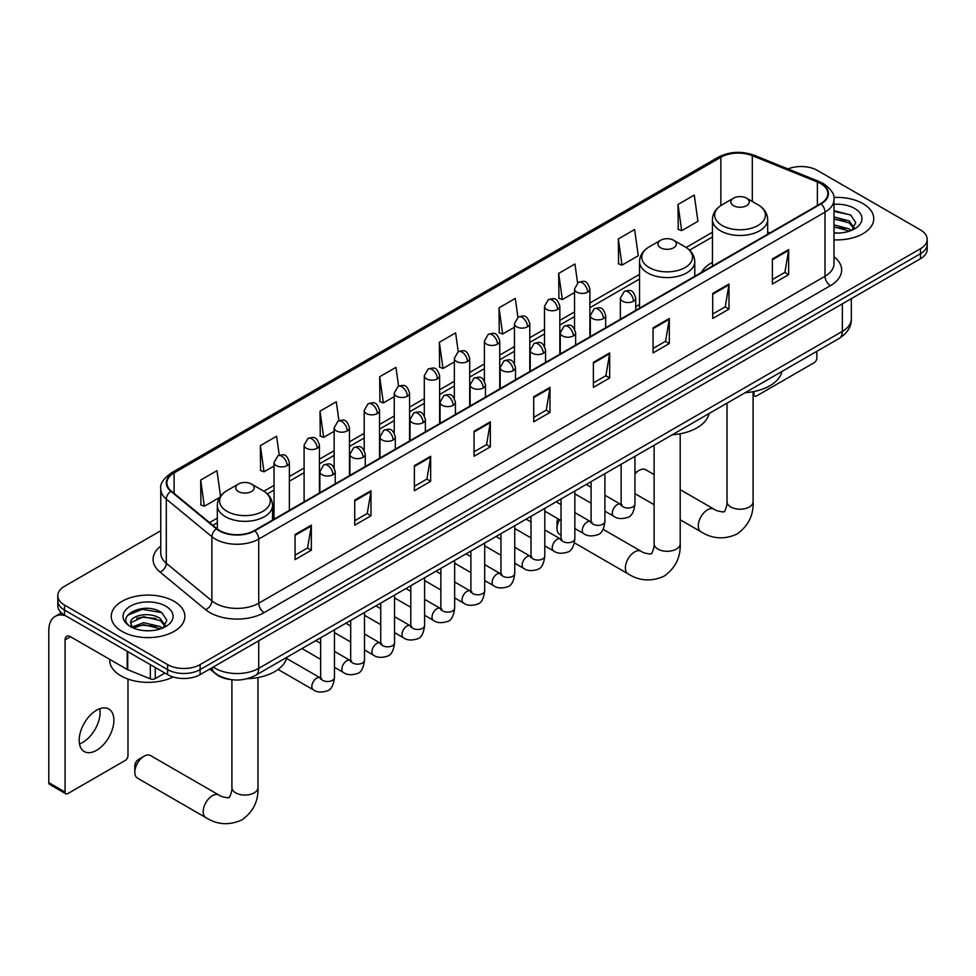 <?xml version="1.0" encoding="UTF-8"?>
<svg xmlns="http://www.w3.org/2000/svg" width="976" height="976" viewBox="0 0 976 976"><rect width="100%" height="100%" fill="white"/><g stroke="black" fill="none" stroke-linecap="round" stroke-linejoin="round"><path stroke-width="1.46" d="M639.536 304.451A40.65 23.473 0 0 0 635.718 306.793M712.443 262.361A40.65 23.473 0 0 0 701.268 272.536M230.568 679.516A23.009 13.286 180 0 1 216.001 674.087L209.84 668.999M160.759 530.737L64.526 586.295A23.009 13.286 0 0 0 57.791 595.689L57.791 605.718A23.009 13.286 0 0 0 64.526 615.112L167.591 674.611A23.009 13.286 0 0 0 200.129 674.611L920.466 258.738A23.009 13.286 0 0 0 927.2 249.344L927.2 244.329A23.009 13.286 0 0 1 920.466 253.723A23.009 13.286 0 0 0 927.2 244.329L927.2 239.315A23.009 13.286 0 0 0 920.466 229.921L817.4 170.422A23.009 13.286 0 0 0 787.974 168.921M57.791 595.689A23.009 13.286 0 0 0 64.526 605.083L167.591 664.595A23.009 13.286 0 0 0 200.129 664.595L200.129 669.597L920.466 253.723L200.129 669.597A23.009 13.286 0 0 1 167.591 669.597A23.009 13.286 0 0 0 200.129 669.597L200.129 674.611M64.526 605.083L64.526 610.098L167.591 669.597L64.526 610.098A23.009 13.286 0 0 1 57.791 600.704A23.009 13.286 0 0 0 64.526 610.098L64.526 615.112M862.967 203.618A36.82 21.252 0 0 0 833.833 197.469A36.82 21.252 0 0 1 862.967 203.618A36.82 21.252 0 0 1 873.752 218.648A36.82 21.252 0 0 0 862.967 203.618M174.094 601.326A36.82 21.252 0 0 0 133.968 596.726A36.82 21.252 0 0 0 111.24 616.368A36.82 21.252 0 0 0 122.024 631.399A36.82 21.252 0 0 0 162.15 635.998A36.82 21.252 0 0 0 184.879 616.368A36.82 21.252 0 0 0 174.094 601.326A36.82 21.252 0 0 0 133.968 596.726A36.82 21.252 0 0 0 111.24 616.368A36.82 21.252 0 0 0 122.024 631.399A36.82 21.252 0 0 0 162.15 635.998A36.82 21.252 0 0 0 184.879 616.368A36.82 21.252 0 0 0 174.094 601.326M820.657 183.573A24.546 14.176 180 0 1 827.843 193.59A24.546 14.176 180 0 1 820.657 203.618L254.37 530.554A24.546 14.176 180 0 1 216.916 528.663L171.337 491.087A24.546 14.176 180 0 1 166.896 482.961A24.546 14.176 180 0 1 174.094 472.933L720.861 157.27A24.546 14.176 180 0 1 752.301 155.672L817.376 181.987A24.546 14.176 180 0 1 820.657 183.573M821.084 183.329A25.156 14.53 0 0 0 817.729 181.695L752.642 155.391A25.156 14.53 0 0 0 720.422 157.014L173.655 472.689A25.156 14.53 0 0 0 170.837 491.294L216.404 528.87A25.156 14.53 0 0 0 254.809 530.81L821.084 203.862A25.156 14.53 0 0 0 821.084 183.329M295.057 534.567L295.057 559.614L311.332 550.22L311.332 525.173L295.057 534.567M295.057 555.173L307.586 547.939L311.259 526.003A6.137 3.538 -120 0 0 311.332 525.173M307.477 548L311.332 550.22M354.727 500.115L354.727 525.173L370.99 515.779L370.99 490.721L354.727 500.115M354.727 520.72L367.257 513.486L370.929 491.55A6.137 3.538 -120 0 0 370.99 490.721M367.147 513.559L370.99 515.779M414.385 465.674L414.385 490.721L430.66 481.327L430.66 456.28L414.385 465.674M414.385 486.28L426.915 479.045L430.599 457.11A6.137 3.538 -120 0 0 430.66 456.28M426.805 479.106L430.66 481.327M474.055 431.221L474.055 456.28L490.33 446.886L490.33 421.827L474.055 431.221M474.055 451.827L486.585 444.592L490.257 422.657A6.137 3.538 -120 0 0 490.33 421.827M486.475 444.653L490.33 446.886M772.382 258.982L772.382 284.04L788.657 274.646L788.657 249.588L772.382 258.982M772.382 279.587L784.911 272.353L788.584 250.417A6.137 3.538 -120 0 0 788.657 249.588M784.802 272.426L788.657 274.646M712.712 293.434L712.712 318.481L728.987 309.087L728.987 284.04L712.712 293.434M712.712 314.04L725.253 306.806L728.926 284.87A6.137 3.538 -120 0 0 728.987 284.04M725.144 306.867L728.987 309.087M653.054 327.875L653.054 352.934L669.316 343.54L669.316 318.481L653.054 327.875M653.054 348.493L665.583 341.246L669.255 319.311A6.137 3.538 -120 0 0 669.316 318.481M665.473 341.319L669.316 343.54M593.384 362.328L593.384 387.374L609.658 377.98L609.658 352.934L593.384 362.328M593.384 382.934L605.913 375.699L609.585 353.763A6.137 3.538 -120 0 0 609.658 352.934M605.803 375.76L609.658 377.98M533.713 396.768L533.713 421.827L549.988 412.433L549.988 387.374L533.713 396.768M533.713 417.386L546.255 410.152L549.927 388.216A6.137 3.538 -120 0 0 549.988 387.374M546.145 410.213L549.988 412.433M833.98 239.84A36.82 21.252 0 0 0 873.752 218.648A36.82 21.252 0 0 1 833.98 239.84M200.129 664.595L920.466 248.709A23.009 13.286 0 0 0 927.2 239.315M338.928 420.668L336.281 401.783L320.006 411.177L320.274 436.077M279.27 455.206L276.611 436.235L260.336 445.629L260.604 470.53M220.527 496.186L216.953 470.676L200.678 480.07L200.934 504.982M517.914 317.261L515.279 298.436L499.004 307.843L499.261 332.743M577.585 282.857L574.937 263.996L558.675 273.39L558.931 298.29M618.333 238.937L622.005 265.118L638.28 255.724L634.607 229.543L618.333 238.937L618.601 263.849M678.003 204.496L681.675 230.665L697.95 221.271L694.278 195.102L678.003 204.496L678.259 229.397M398.586 386.167L395.951 367.342L379.676 376.736L379.932 401.636M458.244 351.689L455.609 332.889L439.334 342.283L439.603 367.183M439.334 342.283L443.006 368.464L454.34 361.925M443.006 368.464L439.334 367.086M499.004 307.843L502.677 334.012L514.437 327.228M502.677 334.012L499.004 332.645M558.675 273.39L562.347 299.571L574.535 292.519M562.347 299.571L558.675 298.192M622.005 265.118L618.333 263.74M681.675 230.665L678.003 229.299M379.676 376.736L383.348 402.905L394.243 396.622M383.348 402.905L379.676 401.539M320.006 411.177L323.678 437.358L334.146 431.319M323.678 437.358L320.006 435.979M260.336 445.629L264.02 471.798L274.036 466.016M264.02 471.798L260.336 470.432M200.678 480.07L204.35 506.251L219.698 497.394M204.35 506.251L200.678 504.885M833.98 232.825L838.555 233.057M833.98 224.87L849.181 228.872L851.206 230.495M833.98 226.859L849.547 231.117M833.98 216.916L849.181 220.918L854.171 227.798M833.98 218.905L849.181 222.906L853.768 228.311M833.98 232.983A25.01 14.433 0 0 0 854.61 228.86A25.01 14.433 0 0 0 854.61 208.437A25.01 14.433 0 0 0 833.98 204.313M851.804 230.251L855.72 222.565L850.767 215.098L833.98 210.621M833.98 211.402L850.425 214.866M833.98 219.356L844.899 220.722M833.98 227.31L844.899 228.677M753.094 393.853L753.936 394.341A3.831 2.22 120 0 0 754.729 396.085A3.831 2.22 120 0 0 756.656 395.902L814.143 362.706A3.831 2.22 120 0 0 816.863 358.009L816.863 351.299M753.936 394.341L753.936 391.535M654.115 474.592L645.685 469.724A13.042 7.527 120 0 0 639.158 470.371L634.949 472.799L639.158 470.371A13.042 7.527 120 0 0 634.949 473.982M733.549 205.68A9.211 5.319 0 0 0 746.567 205.68A9.211 5.319 0 0 0 746.567 198.165L757.986 204.765A25.364 14.652 0 0 1 757.986 225.48A25.364 14.652 0 0 1 722.118 225.48A25.364 14.652 0 0 1 722.118 204.765C715.872 208.474 712.639 213.402 712.443 219.551A27.621 15.945 0 0 0 720.52 230.824A27.621 15.945 0 0 0 750.617 234.277A27.621 15.945 0 0 0 767.673 219.551C767.465 213.402 764.232 208.474 757.986 204.765L746.567 198.165A9.211 5.319 0 0 0 733.549 198.165A9.211 5.319 0 0 0 733.549 205.68M745.127 392.706A42.188 24.363 0 0 0 781.935 371.453M559.553 519.683A13.042 7.527 120 0 0 557.04 528.431L557.04 522.172A5.368 3.099 -60 0 1 557.967 518.768M557.04 528.431A13.042 7.527 120 0 0 559.748 534.397L561.041 535.153M660.642 247.77A9.211 5.319 0 0 0 673.66 247.77A9.211 5.319 0 0 0 673.66 240.255L685.091 246.855A25.364 14.652 0 0 1 685.091 267.57A25.364 14.652 0 0 1 649.211 267.57A25.364 14.652 0 0 1 649.211 246.855C642.964 250.564 639.744 255.492 639.536 261.641A27.621 15.945 0 0 0 647.625 272.914A27.621 15.945 0 0 0 677.722 276.367A27.621 15.945 0 0 0 694.766 261.641C694.558 255.492 691.337 250.564 685.091 246.855L673.66 240.255A9.211 5.319 0 0 0 660.642 240.255A9.211 5.319 0 0 0 660.642 247.77M672.22 434.796A42.188 24.363 0 0 0 709.04 413.543M134.822 772.199L134.822 765.928A5.368 3.099 -60 0 1 138.629 759.352L144.045 756.229A13.042 7.527 120 0 0 134.822 772.199A13.042 7.527 120 0 0 137.531 778.165L205.875 817.62A13.042 7.527 -60 0 1 203.874 807.176A13.042 7.527 -60 0 1 212.39 795.684A13.042 7.527 -60 0 1 218.917 795.037C220.405 796.806 230.287 798.6 228.884 797.319C229.299 799.173 232.691 789.718 231.898 787.534A13.042 7.527 180 0 0 235.716 792.866A13.042 7.527 180 0 0 254.163 792.866A13.042 7.527 180 0 0 257.981 787.534C258.53 801.04 253.187 811.825 241.926 819.901C229.299 825.611 217.282 824.854 205.875 817.62M238.425 491.538A9.211 5.319 0 0 0 251.442 491.538A9.211 5.319 0 0 0 251.442 484.023L262.873 490.623A25.364 14.652 0 0 1 262.873 511.326A25.364 14.652 0 0 1 226.993 511.326A25.364 14.652 0 0 1 226.993 490.623C220.747 494.332 217.526 499.261 217.319 505.409A27.621 15.945 0 0 0 225.407 516.682A27.621 15.945 0 0 0 255.505 520.135A27.621 15.945 0 0 0 272.548 505.409C272.353 499.261 269.12 494.332 262.873 490.623L251.442 484.023A9.211 5.319 0 0 0 238.425 484.023A9.211 5.319 0 0 0 238.425 491.538M247.355 678.698A42.188 24.363 0 0 0 286.822 657.312M218.917 795.037L150.572 755.583A13.042 7.527 120 0 0 144.045 756.229L138.629 759.352M99.808 708.722A24.546 14.176 -60 0 1 82.765 742.382A24.546 14.176 -60 0 1 79.483 743.919M96.526 750.337A24.546 14.176 120 0 0 112.569 728.706A24.546 14.176 120 0 0 108.812 709.04A24.546 14.176 120 0 0 96.526 710.247A24.546 14.176 120 0 0 80.496 731.878A24.546 14.176 120 0 0 84.253 751.544A24.546 14.176 120 0 0 96.526 750.337M155.245 667.486L155.245 678.601L164.871 673.05M65.673 615.771A30.683 17.714 -120 0 0 55.156 616.405A30.683 17.714 -120 0 0 48.8 630.459L48.8 782.654L65.075 792.048L65.075 639.853A7.674 4.429 60 0 1 66.661 636.34A7.674 4.429 60 0 1 70.492 636.718L127.209 669.463L127.209 651.297M65.075 792.048A3.831 2.22 120 0 0 65.868 793.805L49.593 784.411A3.831 2.22 -60 0 1 48.8 782.654M65.868 793.805A3.831 2.22 120 0 0 67.783 793.61L125.282 760.414A3.831 2.22 120 0 0 127.99 755.717L127.99 679.076M155.245 678.601A3.831 2.22 180 0 1 150.341 678.857L127.722 669.707A3.831 2.22 180 0 1 127.209 669.463M109.702 659.361L109.702 660.203A38.357 22.143 0 0 0 120.939 675.868A38.357 22.143 0 0 0 173.13 676.966M143.899 630.594L149.682 630.764M132.407 626.934L143.57 622.676L160.32 626.592L162.345 628.215M133.444 628.007L143.57 624.664L160.686 628.825M132.59 627.702L130.796 623.505A17.336 10.004 0 0 0 133.59 628.141M165.298 625.518L160.32 618.638C149.914 610.866 128.503 615.661 130.796 623.505L130.723 622.737M130.833 623.749L131.321 622.456L143.57 616.71L160.32 620.626L164.907 626.031M162.943 627.971L166.859 620.272L161.906 612.806C144.363 600.191 113.179 616.82 131.187 627.007L132.077 627.556M165.749 606.157A25.01 14.433 0 0 0 130.381 606.157A25.01 14.433 0 0 0 130.381 626.568A25.01 14.433 0 0 0 165.749 626.568A25.01 14.433 0 0 0 165.749 606.157M127.527 615.319L142.215 609.292L161.565 612.586M136.701 618.247L142.215 617.247L156.026 618.43M136.701 626.202L142.215 625.201L156.026 626.385M213.256 667.035A30.683 17.714 0 0 0 215.318 668.353A30.683 17.714 0 0 0 258.713 668.353L842.349 331.389A30.683 17.714 0 0 0 851.34 318.859C851.56 326.472 847.51 332.987 839.177 338.416L255.541 675.368A15.348 8.857 60 0 0 258.713 668.353L258.713 640.793M842.349 303.829L842.349 331.389A15.348 8.857 60 0 1 839.177 338.416M212.012 667.755A15.348 10.26 129.5 0 0 214.696 672.745L210.035 668.902M920.466 258.738L920.466 248.709M167.591 674.611L167.591 664.595M833.98 256.725A38.357 22.143 180 0 1 830.417 285.663L264.142 612.599A7.674 4.429 60 0 1 258.713 603.205L825.001 276.269A30.683 17.714 0 0 0 833.98 263.74L833.98 199.604A30.683 17.714 180 0 1 825.001 212.134A7.674 4.429 -120 0 0 821.084 203.862M264.142 612.599A38.357 22.143 180 0 1 209.901 612.599A38.357 22.143 180 0 1 205.594 609.646L160.027 572.07A38.357 22.143 180 0 1 160.759 546.084M215.318 603.205A30.683 17.714 0 0 0 258.713 603.205L258.713 539.069A30.683 17.714 180 0 1 211.877 536.702L166.31 499.139A30.683 17.714 180 0 1 160.759 488.976L160.759 553.111A30.683 17.714 0 0 0 166.31 563.274L211.877 600.85A30.683 17.714 0 0 0 215.318 603.205M833.98 199.604C835.005 194.822 831.479 189.466 823.402 183.573L819.376 181.609A7.674 3.587 112 0 0 817.729 181.695M819.376 181.609L754.289 155.306C741.589 150.804 729.523 151.463 718.104 157.258A7.674 4.429 60 0 1 720.422 157.014M173.655 472.689A7.674 4.429 -120 0 0 171.337 472.933C163.37 478.655 159.857 483.998 160.759 488.976M170.837 491.294A7.674 5.136 129.5 0 0 166.31 499.139L166.31 563.274A7.674 5.136 -50.5 0 1 160.027 572.07M754.289 155.306A7.674 3.587 112 0 0 752.642 155.391M216.404 528.87A7.674 5.136 129.5 0 0 211.877 536.702L211.877 600.85A7.674 5.136 -50.5 0 1 205.594 609.646M254.809 530.81A7.674 4.429 60 0 1 258.713 539.069L825.001 212.134L825.001 276.269A7.674 4.429 60 0 0 830.417 285.663M174.094 472.933L174.094 493.356M817.376 181.987L817.376 205.509M752.301 155.672L752.301 201.483M769.881 232.935L767.673 232.044M720.861 157.27L720.861 205.546M712.443 232.276L686.116 247.477M639.536 274.366L589.882 303.036M574.535 311.893L559.834 320.384M544.486 329.241L529.785 337.733M514.437 346.59L499.736 355.081M484.389 363.938L469.688 372.429M454.34 381.287L439.627 389.778M424.292 398.635L409.578 407.126M394.243 415.983L379.53 424.475M364.194 433.332L349.481 441.823M334.146 450.68L319.433 459.171M304.097 468.029L289.384 476.52M274.036 485.377L263.898 491.233M217.319 518.122L209.559 522.611M533.713 397.574L549.927 388.216M593.384 363.121L609.585 353.763M653.054 328.668L669.255 319.311M712.712 294.227L728.926 284.87M772.382 259.775L788.584 250.417M474.055 432.014L490.257 422.657M414.385 466.467L430.599 457.11M354.727 500.908L370.929 491.55M295.057 535.36L311.259 526.003M753.094 391.693L753.094 501.688A13.042 7.527 180 0 1 749.275 507.008A13.042 7.527 180 0 1 730.829 507.008A13.042 7.527 180 0 1 727.01 501.688C727.803 503.86 724.424 513.315 723.997 511.461C725.4 512.754 715.518 510.96 714.029 509.179L680.199 489.647M753.094 501.688C753.655 515.182 748.299 525.966 737.039 534.055C724.424 539.765 712.407 538.996 700.988 531.774A13.042 7.527 -60 0 1 698.987 521.318A13.042 7.527 -60 0 1 707.502 509.826A13.042 7.527 -60 0 1 714.029 509.179M680.199 433.783L680.199 543.778A13.042 7.527 180 0 1 676.368 549.098A13.042 7.527 180 0 1 657.934 549.098A13.042 7.527 180 0 1 654.115 543.778C654.908 545.95 651.517 555.405 651.102 553.551C652.493 554.844 642.623 553.05 641.122 551.269L603.083 529.309M680.199 543.778C680.748 557.272 675.404 568.056 664.144 576.133C651.517 581.855 639.5 581.086 628.093 573.864A13.042 7.527 -60 0 1 626.092 563.408A13.042 7.527 -60 0 1 634.607 551.916A13.042 7.527 -60 0 1 641.122 551.269M633.473 301.23A7.674 4.429 0 0 0 635.718 298.095C632.607 288.262 629.581 290.214 624.213 291.458A7.674 4.429 60 0 1 628.044 291.836A7.674 4.429 -120 0 1 633.473 301.23A7.674 4.429 0 0 1 622.615 301.23A7.674 4.429 0 0 1 620.37 298.095L624.213 291.458M604.9 511.168L613.745 516.28A6.905 3.989 -60 0 1 612.684 510.741A6.905 3.989 -60 0 1 617.198 504.665A6.905 3.989 -60 0 1 617.503 504.494A6.905 3.989 -60 0 1 620.651 504.324L604.9 495.222M621.541 505.019L620.919 505.519L621.139 504.031A6.905 3.989 -0 0 0 623.164 506.849A6.905 3.989 -0 0 0 632.607 507.02A6.905 3.989 -0 0 0 634.949 504.031C633.997 512.046 631.521 516.524 627.495 517.463C621.736 519.22 617.149 518.829 613.745 516.28M603.424 318.579A7.674 4.429 0 0 0 605.669 315.443C602.558 305.61 599.532 307.562 594.164 308.806A7.674 4.429 60 0 1 597.995 309.185A7.674 4.429 -120 0 1 603.424 318.579A7.674 4.429 0 0 1 592.566 318.579A7.674 4.429 0 0 1 590.321 315.443L594.164 308.806M574.852 528.516L583.697 533.628A6.905 3.989 -60 0 1 582.635 528.089A6.905 3.989 -60 0 1 587.149 522.014A6.905 3.989 -60 0 1 587.454 521.843A6.905 3.989 -60 0 1 590.602 521.672L574.852 512.571M591.48 522.367L590.87 522.88L591.09 521.379A6.905 3.989 -0 0 0 593.115 524.197A6.905 3.989 -0 0 0 602.558 524.368A6.905 3.989 -0 0 0 604.9 521.379C603.949 529.395 601.472 533.872 597.446 534.811C591.676 536.568 587.101 536.178 583.697 533.628M573.363 335.927A7.674 4.429 0 0 0 575.62 332.792C572.497 322.958 569.472 324.91 564.104 326.155A7.674 4.429 60 0 1 567.947 326.533A7.674 4.429 -120 0 1 573.363 335.927A7.674 4.429 0 0 1 562.518 335.927A7.674 4.429 0 0 1 560.273 332.792L564.104 326.155M544.803 545.865L553.648 550.976A6.905 3.989 -60 0 1 552.587 545.438A6.905 3.989 -60 0 1 557.101 539.362A6.905 3.989 -60 0 1 557.406 539.191A6.905 3.989 -60 0 1 560.553 539.02L544.803 529.919M561.432 539.716L560.822 540.228L561.041 538.728A6.905 3.989 -0 0 0 563.067 541.546A6.905 3.989 -0 0 0 572.509 541.717A6.905 3.989 -0 0 0 574.852 538.728C573.9 546.743 571.424 551.233 567.398 552.172C561.627 553.917 557.04 553.526 553.648 550.976M543.315 353.275A7.674 4.429 0 0 0 545.572 350.14C542.449 340.307 539.423 342.259 534.055 343.503A7.674 4.429 60 0 1 537.898 343.881A7.674 4.429 -120 0 1 543.315 353.275A7.674 4.429 0 0 1 532.469 353.275A7.674 4.429 0 0 1 530.224 350.14L534.055 343.503M514.755 563.213L523.6 568.325A6.905 3.989 -60 0 1 522.538 562.786A6.905 3.989 -60 0 1 527.052 556.71A6.905 3.989 -60 0 1 527.357 556.54A6.905 3.989 -60 0 1 530.493 556.369L514.755 547.268M531.383 557.064L530.773 557.577L530.993 556.076A6.905 3.989 -0 0 0 533.018 558.894A6.905 3.989 -0 0 0 542.461 559.065A6.905 3.989 -0 0 0 544.803 556.076C543.852 564.104 541.375 568.581 537.349 569.52C531.578 571.265 526.991 570.875 523.6 568.325M513.266 370.624A7.674 4.429 0 0 0 515.511 367.488C512.4 357.655 509.374 359.619 504.006 360.852A7.674 4.429 60 0 1 507.849 361.23A7.674 4.429 -120 0 1 513.266 370.624A7.674 4.429 0 0 1 502.42 370.624A7.674 4.429 0 0 1 500.176 367.488L504.006 360.852M484.694 580.561L493.551 585.673A6.905 3.989 -60 0 1 492.49 580.134A6.905 3.989 -60 0 1 496.991 574.059A6.905 3.989 -60 0 1 497.309 573.888A6.905 3.989 -60 0 1 500.444 573.717L484.694 564.616M501.335 574.413L500.725 574.925L500.944 573.424A6.905 3.989 -0 0 0 502.969 576.255A6.905 3.989 -0 0 0 512.412 576.426A6.905 3.989 -0 0 0 514.755 573.424C513.803 581.452 511.314 585.929 507.3 586.869C501.53 588.613 496.943 588.223 493.551 585.673M483.218 387.972A7.674 4.429 0 0 0 485.462 384.837C482.351 375.004 479.326 376.968 473.958 378.2A7.674 4.429 60 0 1 477.801 378.578A7.674 4.429 -120 0 1 483.218 387.972A7.674 4.429 0 0 1 472.372 387.972A7.674 4.429 0 0 1 470.127 384.837L473.958 378.2M454.645 597.91L463.49 603.022A6.905 3.989 -60 0 1 462.441 597.495A6.905 3.989 -60 0 1 466.943 591.407A6.905 3.989 -60 0 1 467.248 591.236A6.905 3.989 -60 0 1 470.395 591.066L454.645 581.977M471.286 591.761L470.676 592.273L470.896 590.785A6.905 3.989 -0 0 0 472.909 593.603A6.905 3.989 -0 0 0 482.364 593.774A6.905 3.989 -0 0 0 484.694 590.785C483.754 598.8 481.266 603.278 477.252 604.217C471.481 605.962 466.894 605.571 463.49 603.022M453.169 405.321A7.674 4.429 0 0 0 455.414 402.197C452.303 392.352 449.277 394.316 443.909 395.548A7.674 4.429 60 0 1 447.74 395.927A7.674 4.429 -120 0 1 453.169 405.321A7.674 4.429 0 0 1 442.323 405.321A7.674 4.429 0 0 1 440.078 402.197L443.909 395.548M424.597 615.258L433.442 620.37A6.905 3.989 -60 0 1 432.392 614.843A6.905 3.989 -60 0 1 436.894 608.756A6.905 3.989 -60 0 1 437.199 608.585A6.905 3.989 -60 0 1 440.347 608.414L424.597 599.325M441.237 609.109L440.615 609.622L440.847 608.133A6.905 3.989 -0 0 0 442.86 610.952A6.905 3.989 -0 0 0 452.315 611.122A6.905 3.989 -0 0 0 454.645 608.133C453.706 616.149 451.217 620.626 447.203 621.566C441.433 623.322 436.845 622.92 433.442 620.37M423.12 422.669A7.674 4.429 0 0 0 425.365 419.546C422.254 409.7 419.229 411.665 413.861 412.897A7.674 4.429 60 0 1 417.691 413.275A7.674 4.429 -120 0 1 423.12 422.669A7.674 4.429 0 0 1 412.275 422.669A7.674 4.429 0 0 1 410.03 419.546L413.861 412.897M394.548 632.619L403.393 637.718A6.905 3.989 -60 0 1 402.332 632.192A6.905 3.989 -60 0 1 406.846 626.104A6.905 3.989 -60 0 1 407.151 625.933A6.905 3.989 -60 0 1 410.298 625.762L394.548 616.673M411.189 626.458L410.567 626.97L410.786 625.482A6.905 3.989 -0 0 0 412.811 628.3A6.905 3.989 -0 0 0 422.266 628.471A6.905 3.989 -0 0 0 424.597 625.482C423.657 633.497 421.168 637.975 417.155 638.914C411.384 640.671 406.797 640.268 403.393 637.718M393.072 440.017A7.674 4.429 0 0 0 395.317 436.894C392.206 427.049 389.18 429.013 383.812 430.245A7.674 4.429 60 0 1 387.643 430.623A7.674 4.429 -120 0 1 393.072 440.017A7.674 4.429 0 0 1 382.226 440.017A7.674 4.429 0 0 1 379.981 436.894L383.812 430.245M364.499 649.967L373.344 655.067A6.905 3.989 -60 0 1 372.283 649.54A6.905 3.989 -60 0 1 376.797 643.452A6.905 3.989 -60 0 1 377.102 643.282A6.905 3.989 -60 0 1 380.25 643.111L364.499 634.022M381.14 643.806L380.518 644.319L380.738 642.83A6.905 3.989 -0 0 0 382.763 645.648A6.905 3.989 -0 0 0 392.218 645.819A6.905 3.989 -0 0 0 394.548 642.83C393.609 650.846 391.12 655.323 387.106 656.262C381.335 658.019 376.748 657.617 373.344 655.067M363.023 457.366A7.674 4.429 0 0 0 365.268 454.243C362.157 444.397 359.131 446.361 353.763 447.594A7.674 4.429 60 0 1 357.594 447.972A7.674 4.429 -120 0 1 363.023 457.366A7.674 4.429 0 0 1 352.177 457.366A7.674 4.429 0 0 1 349.92 454.243L353.763 447.594M334.451 667.316L343.296 672.415A6.905 3.989 -60 0 1 342.234 666.889A6.905 3.989 -60 0 1 346.748 660.801A6.905 3.989 -60 0 1 347.053 660.642A6.905 3.989 -60 0 1 350.201 660.459L334.451 651.37M351.092 661.155L350.469 661.667L350.689 660.179A6.905 3.989 -0 0 0 352.714 662.997A6.905 3.989 -0 0 0 362.157 663.168A6.905 3.989 -0 0 0 364.499 660.179C363.548 668.194 361.071 672.671 357.057 673.611C351.287 675.368 346.7 674.965 343.296 672.415M332.975 474.714A7.674 4.429 0 0 0 335.219 471.591C332.108 461.746 329.083 463.71 323.715 464.942A7.674 4.429 60 0 1 327.546 465.32A7.674 4.429 -120 0 1 332.975 474.714A7.674 4.429 0 0 1 322.117 474.714A7.674 4.429 0 0 1 319.872 471.591L323.715 464.942M278.075 669.463L313.247 689.764A6.905 3.989 -60 0 1 312.186 684.237A6.905 3.989 -60 0 1 316.7 678.149A6.905 3.989 -60 0 1 317.005 677.991A6.905 3.989 -60 0 1 320.152 677.808L286.541 658.41M321.043 678.503L320.421 679.015L320.64 677.527A6.905 3.989 -0 0 0 322.666 680.345A6.905 3.989 -0 0 0 332.108 680.516A6.905 3.989 -0 0 0 334.451 677.527C333.499 685.542 331.023 690.02 326.997 690.959C321.238 692.716 316.651 692.313 313.247 689.764M587.637 292.117A7.674 4.429 0 0 0 589.882 288.981C586.771 279.148 583.746 281.1 578.378 282.345A7.674 4.429 60 0 1 582.208 282.723A7.674 4.429 -120 0 1 587.637 292.117A7.674 4.429 0 0 1 576.792 292.117A7.674 4.429 0 0 1 574.535 288.981L578.378 282.345M557.589 309.465A7.674 4.429 0 0 0 559.834 306.33C556.723 296.497 553.697 298.449 548.329 299.693A7.674 4.429 60 0 1 552.16 300.071A7.674 4.429 -120 0 1 557.589 309.465A7.674 4.429 0 0 1 546.731 309.465A7.674 4.429 0 0 1 544.486 306.33L548.329 299.693M527.54 326.814A7.674 4.429 0 0 0 529.785 323.678C526.674 313.845 523.648 315.797 518.28 317.041A7.674 4.429 60 0 1 522.111 317.42A7.674 4.429 -120 0 1 527.54 326.814A7.674 4.429 0 0 1 516.682 326.814A7.674 4.429 0 0 1 514.437 323.678L518.28 317.041M497.479 344.162A7.674 4.429 0 0 0 499.736 341.027C496.613 331.193 493.588 333.158 488.22 334.39A7.674 4.429 60 0 1 492.063 334.768A7.674 4.429 -120 0 1 497.479 344.162A7.674 4.429 0 0 1 486.634 344.162A7.674 4.429 0 0 1 484.389 341.027L488.22 334.39M467.431 361.51A7.674 4.429 0 0 0 469.688 358.375C466.565 348.542 463.539 350.506 458.171 351.738A7.674 4.429 60 0 1 462.014 352.116A7.674 4.429 -120 0 1 467.431 361.51A7.674 4.429 0 0 1 456.585 361.51A7.674 4.429 0 0 1 454.34 358.375L458.171 351.738M437.382 378.859A7.674 4.429 0 0 0 439.627 375.723C436.516 365.89 433.49 367.854 428.122 369.087A7.674 4.429 60 0 1 431.965 369.465A7.674 4.429 -120 0 1 437.382 378.859A7.674 4.429 0 0 1 426.536 378.859A7.674 4.429 0 0 1 424.292 375.723L428.122 369.087M407.334 396.207A7.674 4.429 0 0 0 409.578 393.084C406.467 383.239 403.442 385.203 398.074 386.435A7.674 4.429 60 0 1 401.917 386.813A7.674 4.429 -120 0 1 407.334 396.207A7.674 4.429 0 0 1 396.488 396.207A7.674 4.429 0 0 1 394.243 393.084L398.074 386.435M377.285 413.556A7.674 4.429 0 0 0 379.53 410.432C376.419 400.587 373.393 402.551 368.025 403.783A7.674 4.429 60 0 1 371.856 404.162A7.674 4.429 -120 0 1 377.285 413.556A7.674 4.429 0 0 1 366.439 413.556A7.674 4.429 0 0 1 364.194 410.432L368.025 403.783M347.236 430.904A7.674 4.429 0 0 0 349.481 427.781C346.37 417.935 343.345 419.9 337.977 421.132A7.674 4.429 60 0 1 341.807 421.51A7.674 4.429 -120 0 1 347.236 430.904A7.674 4.429 0 0 1 336.391 430.904A7.674 4.429 0 0 1 334.146 427.781L337.977 421.132M317.188 448.252A7.674 4.429 0 0 0 319.433 445.129C316.322 435.284 313.296 437.248 307.928 438.48A7.674 4.429 60 0 1 311.759 438.858A7.674 4.429 -120 0 1 317.188 448.252A7.674 4.429 0 0 1 306.342 448.252A7.674 4.429 0 0 1 304.097 445.129L307.928 438.48M287.139 465.601A7.674 4.429 0 0 0 289.384 462.478C286.273 452.632 283.247 454.596 277.879 455.829A7.674 4.429 60 0 1 281.71 456.207A7.674 4.429 -120 0 1 287.139 465.601A7.674 4.429 0 0 1 276.293 465.601A7.674 4.429 0 0 1 274.036 462.478L277.879 455.829M65.075 639.853L70.492 636.718M127.722 651.59L127.722 669.707M150.341 678.857L150.341 664.644M255.541 675.368C243.195 681.577 230.848 681.577 218.502 675.368L214.696 672.745M851.34 318.859L851.34 298.644M718.104 157.258L171.337 472.933M712.443 236.948L689.544 250.161M639.536 279.038L589.882 307.708M574.535 316.566L559.834 325.057M544.486 333.914L529.785 342.405M514.437 351.262L499.736 359.754M484.389 368.611L469.688 377.102M454.34 385.959L439.627 394.45M424.292 403.308L409.578 411.799M394.243 420.656L379.53 429.147M364.194 438.004L349.481 446.496M334.146 455.353L319.433 463.844M304.097 472.701L289.384 481.192M274.036 490.05L267.326 493.929M217.319 522.794L212.89 525.356M754.729 396.085L753.094 395.146M700.988 531.774L680.199 519.769M654.115 504.702L634.949 493.636M767.673 234.203L767.673 219.551M712.443 266.094L712.443 219.551M733.549 198.165L722.118 204.765M727.01 403.161L727.01 501.688M628.093 573.864L574.413 542.863M694.766 276.293L694.766 261.641M639.536 308.184L639.536 261.641M660.642 240.255L649.211 246.855M654.115 445.251L654.115 543.778M257.981 677.551L257.981 787.534M272.548 520.062L272.548 505.409M217.319 528.992L217.319 505.409M238.425 484.023L226.993 490.623M231.898 679.711L231.898 787.534M622.054 504.873L620.651 504.324M634.949 456.317L634.949 504.031M635.718 310.392L635.718 298.095M591.09 503.201L574.852 493.819M621.139 464.295L621.139 504.031M620.37 319.25L620.37 298.095M591.09 487.256L586.234 484.45M592.005 522.221L590.602 521.672M604.9 473.665L604.9 521.379M605.669 327.741L605.669 315.443M561.041 520.55L544.803 511.168M591.09 481.644L591.09 521.379M590.321 336.598L590.321 315.443M561.041 504.604L556.186 501.798M561.944 539.569L560.553 539.02M574.852 491.013L574.852 538.728M575.62 345.089L575.62 332.792M530.993 537.898L514.755 528.516M561.041 498.992L561.041 538.728M560.273 353.946L560.273 332.792M530.993 521.953L526.125 519.147M531.896 556.918L530.493 556.369M544.803 508.362L544.803 556.076M545.572 362.438L545.572 350.14M500.944 555.246L484.694 545.865M530.993 516.341L530.993 556.076M530.224 371.295L530.224 350.14M500.944 539.301L496.076 536.495M501.847 574.266L500.444 573.717M514.755 525.71L514.755 573.424M515.511 379.786L515.511 367.488M470.896 572.595L454.645 563.213M500.944 533.689L500.944 573.424M500.176 388.643L500.176 367.488M470.896 556.649L466.028 553.843M471.798 591.615L470.395 591.066M484.694 543.071L484.694 590.785M485.462 397.134L485.462 384.837M440.847 589.943L424.597 580.561M470.896 551.037L470.896 590.785M470.127 405.992L470.127 384.837M440.847 573.998L435.979 571.192M441.75 608.963L440.347 608.414M454.645 560.419L454.645 608.133M455.414 414.483L455.414 402.197M410.786 607.292L394.548 597.91M440.847 568.386L440.847 608.133M440.078 423.34L440.078 402.197M410.786 591.346L405.931 588.54M411.701 626.311L410.298 625.762M424.597 577.768L424.597 625.482M425.365 431.831L425.365 419.546M380.738 624.64L364.499 615.258M410.786 585.734L410.786 625.482M410.03 440.688L410.03 419.546M380.738 608.695L375.882 605.889M381.653 643.66L380.25 643.111M394.548 595.116L394.548 642.83M395.317 449.18L395.317 436.894M350.689 641.988L334.451 632.619M380.738 603.083L380.738 642.83M379.981 458.037L379.981 436.894M350.689 626.043L345.833 623.237M351.604 661.008L350.201 660.459M364.499 612.464L364.499 660.179M365.268 466.528L365.268 454.243M320.64 659.337L301.974 648.564M350.689 620.431L350.689 660.179M349.92 475.385L349.92 454.243M320.64 643.391L315.785 640.585M321.555 678.369L320.152 677.808M334.451 629.813L334.451 677.527M335.219 483.876L335.219 471.591M320.64 637.779L320.64 677.527M319.872 492.734L319.872 471.591M589.882 336.854L589.882 288.981M574.535 328.875L574.535 288.981M559.834 354.203L559.834 306.33M544.486 346.224L544.486 306.33M529.785 371.551L529.785 323.678M514.437 363.572L514.437 323.678M499.736 388.899L499.736 341.027M484.389 380.921L484.389 341.027M469.688 406.248L469.688 358.375M454.34 398.269L454.34 358.375M439.627 423.596L439.627 375.723M424.292 415.617L424.292 375.723M409.578 440.945L409.578 393.084M394.243 432.966L394.243 393.084M379.53 458.293L379.53 410.432M364.194 450.314L364.194 410.432M349.481 475.641L349.481 427.781M334.146 467.675L334.146 427.781M319.433 492.99L319.433 445.129M304.097 501.847L304.097 445.129M289.384 510.338L289.384 462.478M274.036 519.195L274.036 462.478M55.156 616.405L61.366 612.83"/></g></svg>
